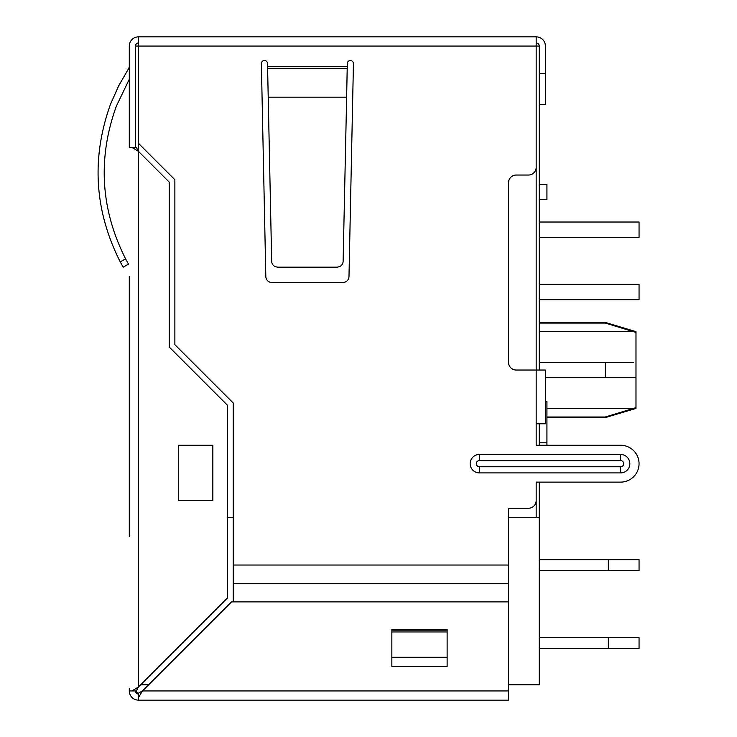 <?xml version="1.0" encoding="UTF-8"?>
<svg xmlns="http://www.w3.org/2000/svg" width="737" height="737" viewBox="0 0 737 737"><rect width="100%" height="100%" fill="white"/><g stroke="black" fill="none" stroke-linecap="round" stroke-linejoin="round"><path stroke-width="1.11" d="M545.389 401.601L546.928 401.601L546.928 445.268L620.628 445.268L536.177 445.268L536.177 370.038L516.222 370.038A7.674 7.674 0 0 1 508.539 362.355L508.539 182.712A7.674 7.674 0 0 1 516.222 175.037L528.503 175.037A7.674 7.674 0 0 0 536.177 167.363L536.177 46.062L138.51 46.062L138.51 143.393L174.872 179.764L174.872 344.658L233.224 403.001L233.224 565.03L508.539 565.03L508.539 508.226L528.503 508.226A7.674 7.674 0 0 0 536.177 500.543L536.177 482.118L620.628 482.118L539.254 482.118L539.254 684.793L508.539 684.793M620.628 482.118A18.425 18.425 0 0 0 639.053 463.693A18.425 18.425 0 0 0 620.628 445.268M346.639 97.183L347.293 63.612A3.068 3.068 0 0 1 350.37 60.545A3.068 3.068 0 0 1 353.438 63.612L348.988 276.504A6.145 6.145 0 0 1 342.843 282.52L271.953 282.52A6.145 6.145 0 0 1 265.817 276.504L261.368 63.612A3.068 3.068 0 0 1 264.436 60.545A3.068 3.068 0 0 1 267.513 63.612L271.686 261.782C272.165 265.016 274.21 266.812 277.831 267.163L336.975 267.163C340.595 266.812 342.641 265.016 343.11 261.782L346.639 97.183L268.157 97.183M123.153 267.163L128.487 264.113L123.153 267.163L120.242 261.884L123.153 267.163M110.587 104.028L118.749 85.695L128.791 68.329L118.749 85.695L110.587 104.028C91.139 158.031 94.364 210.653 120.242 261.884L125.576 258.834C100.61 209.29 97.524 158.427 116.326 106.229C97.524 158.427 100.61 209.29 125.576 258.834L128.487 264.113M138.51 42.995A3.068 3.068 0 0 0 135.433 46.062A3.068 3.068 0 0 1 138.51 42.995A3.068 3.068 0 0 0 135.433 46.062L135.433 147.4L135.433 46.062L138.51 46.062L138.51 36.85L536.177 36.85L536.177 46.062L539.254 46.062A3.068 3.068 0 0 0 536.177 42.995M129.297 282.52L129.297 441.205M129.297 529.581L129.297 276.504M138.51 36.85A9.213 9.213 0 0 0 129.297 46.062L129.297 147.4L136.336 147.4L138.51 151.407L131.987 147.4M136.336 690.938L138.51 686.93L136.336 690.938L129.297 690.938L129.297 688.8M129.297 466.116L129.297 536.582M129.297 79.2L116.326 106.229M128.791 68.329L129.297 66.643M267.789 79.78L267.513 66.68L347.293 66.68L347.256 68.301M169.215 182.113L138.51 151.407L138.51 686.93L227.558 597.882L227.558 405.35L169.215 347.007L169.215 182.113M178.428 500.543L178.428 445.268L212.846 445.268L212.846 500.543L178.428 500.543M391.854 631.95L391.854 666.368L447.129 666.368L447.129 629.518L447.129 630.135L391.854 630.135L391.854 629.518L447.129 629.518L391.854 629.518L391.854 631.95L447.129 631.95M135.433 690.938A3.068 3.068 0 0 0 138.51 694.005L135.433 690.938L138.51 694.005M129.297 690.938A9.213 9.213 0 0 0 138.51 700.15L508.539 700.15L508.539 601.88L231.565 601.88L142.508 690.938L138.51 693.112L142.508 690.938L138.51 697.451L138.51 693.112M539.254 104.405L545.389 104.405L545.389 73.7L539.254 73.7M536.177 36.85A9.213 9.213 0 0 1 545.389 46.062L545.389 73.7M233.224 565.03L233.224 601.88M508.539 565.03L508.539 601.88M536.177 46.062L536.177 370.038L545.389 370.038L545.389 423.775L536.177 423.775M138.51 700.15L138.51 697.451M131.987 690.938L138.51 686.93M620.628 460.625L620.628 454.48A9.213 9.213 0 0 1 629.84 463.693A9.213 9.213 0 0 1 620.628 472.905L479.372 472.905A9.213 9.213 0 0 1 470.16 463.693A9.213 9.213 0 0 1 479.372 454.48L620.628 454.48A9.213 9.213 0 0 1 629.84 463.693A9.213 9.213 0 0 1 620.628 472.905L620.628 466.77L479.372 466.77A3.068 3.068 0 0 1 476.295 463.693A3.068 3.068 0 0 1 479.372 460.625L620.628 460.625A3.068 3.068 0 0 1 623.695 463.693A3.068 3.068 0 0 1 620.628 466.77L539.254 466.77M539.254 559.659L639.053 559.659L639.053 570.41L539.254 570.41M608.347 559.659L608.347 570.41M608.347 648.403L608.347 637.662L639.053 637.662L639.053 648.403L539.254 648.403M608.347 637.662L539.254 637.662M539.254 445.268L539.254 423.775M539.254 370.038L539.254 46.062M635.985 407.644L635.985 408.418L605.27 417.63L605.27 417.013L635.985 407.644L635.985 377.722L545.389 377.712M148.653 684.793L140.647 684.793M539.254 517.438L508.539 517.438M233.224 517.438L227.558 517.438M605.27 377.712L605.27 362.355L539.254 362.355M605.27 417.013L546.928 417.013M635.985 377.722L635.985 331.65L605.27 322.438L539.254 322.438M539.254 331.65L633.442 331.65L635.985 332.424L605.27 323.064L539.254 323.064M605.27 323.064L605.27 322.438M633.442 362.355L605.27 362.355M539.254 284.362L639.053 284.362L639.053 299.71L539.254 299.71M539.254 222.021L639.053 222.021L639.053 237.378L539.254 237.378M546.928 184.25L539.254 184.25L546.928 184.25L546.928 199.607L539.254 199.607M347.293 68.301L267.513 68.301M447.129 666.368L391.854 666.368M233.224 583.455L508.539 583.455M142.508 690.938L508.539 690.938M391.854 657.293L447.129 657.293M479.372 466.77L479.372 472.905A9.213 9.213 0 0 1 470.16 463.693A9.213 9.213 0 0 1 479.372 454.48L479.372 460.625M633.442 408.418L546.928 408.418M536.177 517.438L536.177 482.118M138.51 143.393L138.51 151.407M546.928 442.808L539.254 442.808M605.27 417.63L546.928 417.63"/></g></svg>
